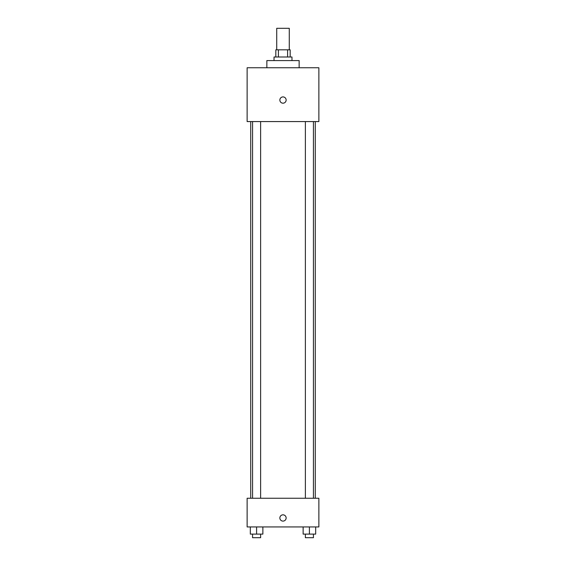 <?xml version="1.0" encoding="UTF-8"?>
<svg xmlns="http://www.w3.org/2000/svg" width="566" height="566" viewBox="0 0 566 566"><rect width="100%" height="100%" fill="white"/><g stroke="black" fill="none" stroke-linecap="round" stroke-linejoin="round"><path stroke-width="0.85" d="M289.276 49.822L289.276 28.3L276.724 28.3L276.724 49.822M278.401 56.996L278.401 49.822L275.826 49.822L275.826 56.996M278.401 49.822L290.174 49.822L290.174 56.996M287.599 56.996L287.599 49.822M274.029 60.583L274.029 56.996L291.971 56.996L291.971 60.583M299.145 67.757L299.145 60.583L266.855 60.583L266.855 67.757M247.13 67.757L318.87 67.757L318.87 121.57L247.13 121.57L247.13 67.757M283 103.189A3.141 3.141 0 0 1 280.283 98.477A3.141 3.141 0 0 1 285.717 98.477A3.141 3.141 0 0 1 283 103.189M247.13 498.243L318.87 498.243L318.87 526.939L247.13 526.939L247.13 498.243M283 521.109A3.141 3.141 0 0 1 280.283 516.397A3.141 3.141 0 0 1 285.717 516.397A3.141 3.141 0 0 1 283 521.109M303.128 526.939L303.128 534.113L315.679 534.113L315.679 526.939L315.679 534.113M309.404 534.113L309.404 526.939M313.437 534.113L313.437 537.7L305.371 537.7L305.371 534.113M250.321 526.939L250.321 534.113L262.872 534.113L262.872 526.939L262.872 534.113M256.596 534.113L256.596 526.939M260.629 534.113L260.629 537.7L252.563 537.7L252.563 534.113M315.283 498.243L315.283 121.57M250.717 498.243L250.717 121.57M305.371 121.57L305.371 498.243M313.437 121.57L313.437 498.243M260.629 498.243L260.629 121.57M252.563 498.243L252.563 121.57"/></g></svg>
